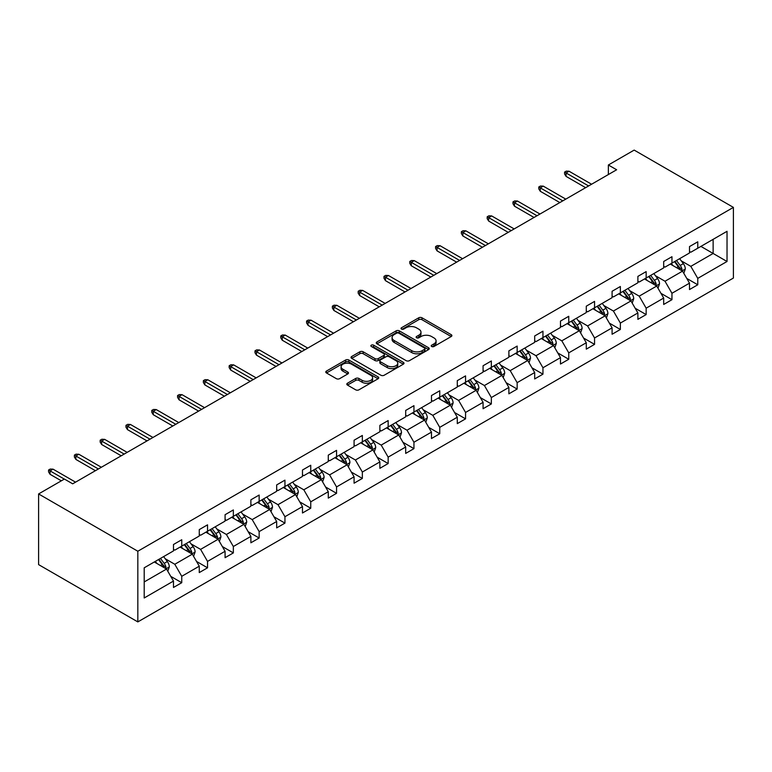 <?xml version="1.0" encoding="UTF-8"?>
<svg xmlns="http://www.w3.org/2000/svg" width="772" height="772" viewBox="0 0 772 772"><rect width="100%" height="100%" fill="white"/><g stroke="black" fill="none" stroke-linecap="round" stroke-linejoin="round"><path stroke-width="1.16" d="M431.693 346.493A1.612 0.926 0 0 0 433.97 346.493L451.215 336.534A2.297 1.322 0 0 0 451.89 335.598A2.297 1.322 0 0 0 451.215 334.662L421.995 317.794A2.297 1.322 0 0 0 418.742 317.794L401.498 327.753A1.612 0.926 0 0 0 401.025 328.409A1.612 0.926 0 0 0 401.498 329.065A1.612 0.926 0 0 0 403.775 329.065L406.004 327.772A7.344 4.246 0 0 1 416.397 327.772L418.829 329.181A7.344 4.246 0 0 1 420.981 332.182A7.344 4.246 0 0 1 418.829 335.183L416.6 336.467A1.612 0.926 0 0 0 416.127 337.123A1.612 0.926 0 0 0 416.6 337.779A1.612 0.926 0 0 0 418.868 337.779L421.097 336.486A7.344 4.246 0 0 1 431.49 336.486L433.922 337.895A7.344 4.246 0 0 1 436.074 340.896A7.344 4.246 0 0 1 433.922 343.897L431.693 345.18A1.612 0.926 0 0 0 431.22 345.837A1.612 0.926 0 0 0 431.693 346.493L431.693 345.18M347.477 383.211A2.297 1.322 0 0 0 346.811 384.147A2.297 1.322 0 0 0 347.477 385.083L355.68 389.821A2.297 1.322 0 0 0 358.922 389.821L378.077 378.762A2.297 1.322 0 0 0 378.753 377.826A2.297 1.322 0 0 0 378.077 376.89L348.857 360.013A2.297 1.322 0 0 0 345.615 360.013L326.459 371.071A2.297 1.322 0 0 0 325.784 372.017A2.297 1.322 0 0 0 326.459 372.953L336.36 378.666A2.297 1.322 0 0 0 339.603 378.666L347.805 373.938A2.297 1.322 0 0 0 348.481 373.001A2.297 1.322 0 0 0 347.805 372.056L342.893 369.228A6.137 3.542 0 0 1 341.099 366.719A6.137 3.542 0 0 1 344.881 363.438A6.137 3.542 0 0 1 351.578 364.21L370.821 375.317A6.137 3.542 0 0 1 372.615 377.826A6.137 3.542 0 0 1 368.823 381.098A6.137 3.542 0 0 1 362.136 380.335L358.922 378.483A2.297 1.322 0 0 0 355.68 378.483L347.477 383.211L347.477 385.083L355.68 380.393L355.68 378.483M733.4 207.388L634.169 150.096L608.365 164.996L616.635 169.772L72.674 483.822L64.404 479.055L38.6 493.945L137.831 551.237L733.4 207.388L733.4 278.055L137.831 621.904L137.831 551.237M406.168 360.669A2.297 1.322 0 0 0 409.411 360.669L428.566 349.61A2.297 1.322 0 0 0 429.242 348.674A2.297 1.322 0 0 0 428.566 347.738L399.346 330.87A2.297 1.322 0 0 0 396.104 330.87L376.948 341.928A2.297 1.322 0 0 0 376.273 342.865A2.297 1.322 0 0 0 376.948 343.801L406.168 360.669M371.988 346.84A1.612 0.926 0 0 1 373.619 347.072L373.619 345.161L403.322 362.309A2.297 1.322 0 0 1 403.997 363.245A2.297 1.322 0 0 1 403.322 364.191L384.166 375.25A2.297 1.322 0 0 1 380.924 375.25L351.704 358.372L351.704 356.5A2.297 1.322 0 0 0 351.028 357.436A2.297 1.322 0 0 0 351.704 358.372M351.704 356.5L359.897 351.771A2.297 1.322 0 0 1 363.149 351.771L374.999 358.613A2.297 1.322 0 0 0 378.241 358.613L383.684 355.467A2.297 1.322 0 0 0 384.35 354.531A2.297 1.322 0 0 0 383.684 353.595L371.342 346.474A1.612 0.926 0 0 1 370.869 345.817A1.612 0.926 0 0 1 371.863 344.959A1.612 0.926 0 0 1 373.619 345.161M144.2 567.806L173.478 550.909L173.478 544.511L181.748 539.734L181.748 546.132L199.272 536.009L199.272 529.611L207.543 524.835L207.543 531.232L225.077 521.11L225.077 514.712L233.347 509.945L233.347 516.343L250.881 506.22L250.881 499.822L259.151 495.045L259.151 501.443L276.675 491.32L276.675 484.922L284.945 480.145L284.945 486.543L302.479 476.43L302.479 470.032L310.749 465.255L310.749 471.653L328.283 461.531L328.283 455.133L336.553 450.356L336.553 456.754L354.078 446.631L354.078 440.233L362.348 435.466L362.348 441.864L379.882 431.741L379.882 425.343L388.152 420.566L388.152 426.964L405.686 416.841L405.686 410.443L413.946 405.667L413.946 412.065L431.48 401.942L431.48 395.544L439.75 390.777L439.75 397.175L457.285 387.052L457.285 380.654L465.555 375.877L465.555 382.275L483.079 372.152L483.079 365.754L491.349 360.978L491.349 367.375L508.883 357.262L508.883 350.864L517.153 346.088L517.153 352.486L534.687 342.363L534.687 335.965L542.957 331.188L542.957 337.586L560.482 327.463L560.482 321.065L568.752 316.298L568.752 322.696L586.286 312.573L586.286 306.175L594.556 301.398L594.556 307.796L612.09 297.674L612.09 291.276L620.36 286.499L620.36 292.897L637.884 282.784L637.884 276.386L646.154 271.609L646.154 278.007L663.688 267.884L663.688 261.486L671.958 256.709L671.958 263.107L689.492 252.984L689.492 246.586L697.763 241.819L697.763 248.217L727.031 231.31L727.031 261.486L697.763 278.383L697.763 284.781L689.492 289.558L689.492 283.16L671.958 293.283L671.958 299.681L663.688 304.457L663.688 298.06L646.154 308.182L646.154 314.58L637.884 319.347L637.884 312.95L620.36 323.072L620.36 329.47L612.09 334.247L612.09 327.849L594.556 337.972L594.556 344.37L586.286 349.147L586.286 342.749L568.752 352.862L568.752 359.26L560.482 364.037L560.482 357.639L542.957 367.762L542.957 374.159L534.687 378.936L534.687 372.538L517.153 382.661L517.153 389.059L508.883 393.826L508.883 387.428L491.349 397.551L491.349 403.949L483.079 408.726L483.079 402.328L465.555 412.451L465.555 418.849L457.285 423.625L457.285 417.227L439.75 427.35L439.75 433.748L431.48 438.515L431.48 432.117L413.946 442.24L413.946 448.638L405.686 453.415L405.686 447.017L388.152 457.14L388.152 463.538L379.882 468.315L379.882 461.917L362.348 472.03L362.348 478.428L354.078 483.204L354.078 476.807L336.553 486.929L336.553 493.327L328.283 498.104L328.283 491.706L310.749 501.829L310.749 508.227L302.479 512.994L302.479 506.596L284.945 516.719L284.945 523.117L276.675 527.894L276.675 521.496L259.151 531.618L259.151 538.016L250.881 542.793L250.881 536.395L233.347 546.508L233.347 552.906L225.077 557.683L225.077 551.285L207.543 561.408L207.543 567.806L199.272 572.583L199.272 566.185L181.748 576.308L181.748 582.706L173.478 587.473L173.478 581.075L144.2 597.982L144.2 567.806M180.088 547.087L192.325 554.151L174.8 564.274L165.227 558.745M174.8 564.274L181.748 576.308M192.325 554.151L199.272 566.185M173.478 549.374L174.8 550.137L181.748 546.132M205.892 532.188L218.129 539.252L200.595 549.374L191.022 543.855M200.595 549.374L207.543 561.408M218.129 539.252L225.077 551.285M199.272 534.485L200.595 535.247L207.543 531.232M231.687 517.298L243.933 524.362L226.399 534.485L216.826 528.955M226.399 534.485L233.347 546.508M243.933 524.362L250.881 536.395M225.077 519.585L226.399 520.347L233.347 516.343M257.491 502.398L269.727 509.462L252.203 519.585L242.63 514.056M252.203 519.585L259.151 531.618M269.727 509.462L276.675 521.496M250.881 504.685L252.203 505.457L259.151 501.443M283.295 487.499L295.531 494.572L277.997 504.685L268.424 499.166M277.997 504.685L284.945 516.719M295.531 494.572L302.479 506.596M276.675 489.795L277.997 490.558L284.945 486.543M309.089 472.609L321.335 479.673L303.801 489.795L294.228 484.266M303.801 489.795L310.749 501.829M321.335 479.673L328.283 491.706M302.479 474.896L303.801 475.658L310.749 471.653M334.894 457.709L347.13 464.773L329.605 474.896L320.033 469.376M329.605 474.896L336.553 486.929M347.13 464.773L354.078 476.807M328.283 460.006L329.605 460.768L336.553 456.754M360.698 442.819L372.934 449.883L355.4 460.006L345.827 454.476M355.4 460.006L362.348 472.03M372.934 449.883L379.882 461.917M354.078 445.106L355.4 445.869L362.348 441.864M386.492 427.92L398.738 434.983L381.204 445.106L371.631 439.577M381.204 445.106L388.152 457.14M398.738 434.983L405.686 447.017M379.882 430.207L381.204 430.979L388.152 426.964M412.296 413.02L424.532 420.093L407.008 430.207L397.435 424.687M407.008 430.207L413.946 442.24M424.532 420.093L431.48 432.117M405.686 415.317L407.008 416.079L413.946 412.065M438.1 398.13L450.337 405.194L432.803 415.317L423.23 409.787M432.803 415.317L439.75 427.35M450.337 405.194L457.285 417.227M431.48 400.417L432.803 401.179L439.75 397.175M463.895 383.23L476.141 390.294L458.607 400.417L449.034 394.888M458.607 400.417L465.555 412.451M476.141 390.294L483.079 402.328M457.285 385.527L458.607 386.289L465.555 382.275M489.699 368.331L501.935 375.404L484.411 385.527L474.838 379.998M484.411 385.527L491.349 397.551M501.935 375.404L508.883 387.428M483.079 370.628L484.411 371.39L491.349 367.375M515.503 353.441L527.739 360.505L510.205 370.628L500.632 365.098M510.205 370.628L517.153 382.661M527.739 360.505L534.687 372.538M508.883 355.728L510.205 356.49L517.153 352.486M541.297 338.541L553.543 345.605L536.009 355.728L526.436 350.208M536.009 355.728L542.957 367.762M553.543 345.605L560.482 357.639M534.687 340.838L536.009 341.6L542.957 337.586M567.102 323.651L579.338 330.715L561.813 340.838L552.241 335.309M561.813 340.838L568.752 352.862M579.338 330.715L586.286 342.749M560.482 325.938L561.813 326.701L568.752 322.696M592.906 308.752L605.142 315.816L587.608 325.938L578.035 320.409M587.608 325.938L594.556 337.972M605.142 315.816L612.09 327.849M586.286 311.039L587.608 311.811L594.556 307.796M618.7 293.852L630.946 300.926L613.412 311.039L603.839 305.519M613.412 311.039L620.36 323.072M630.946 300.926L637.884 312.95M612.09 296.149L613.412 296.911L620.36 292.897M644.504 278.962L656.74 286.026L639.206 296.149L629.634 290.619M639.206 296.149L646.154 308.182M656.74 286.026L663.688 298.06M637.884 281.249L639.206 282.012L646.154 278.007M670.308 264.063L682.544 271.126L665.01 281.249L655.438 275.72M665.01 281.249L671.958 293.283M682.544 271.126L689.492 283.16M663.688 266.359L665.01 267.122L671.958 263.107M700.899 246.403L713.135 253.467L690.815 266.359L681.242 260.83M690.815 266.359L697.763 278.383M727.031 261.486L713.135 253.467L713.135 239.33L727.031 231.31M38.6 493.945L38.6 564.612L137.831 621.904M608.365 164.996L608.365 174.549M689.492 251.46L690.815 252.222L697.763 248.217M144.2 581.943L166.53 569.051L154.294 561.977M166.53 569.051L173.478 581.075M686.762 278.431L697.763 284.781M660.957 293.331L671.958 299.681M635.163 308.231L646.154 314.58M609.359 323.121L620.36 329.47M583.555 338.02L594.556 344.37M557.76 352.91L568.752 359.26M531.956 367.81L542.957 374.159M506.152 382.709L517.153 389.059M480.358 397.599L491.349 403.949M454.554 412.499L465.555 418.849M428.75 427.398L439.75 433.748M402.955 442.288L413.946 448.638M377.151 457.188L388.152 463.538M351.347 472.078L362.348 478.428M325.552 486.978L336.553 493.327M299.748 501.877L310.749 508.227M273.944 516.767L284.945 523.117M248.15 531.667L259.151 538.016M222.346 546.557L233.347 552.906M196.551 561.456L207.543 567.806M170.747 576.356L181.748 582.706M432.339 346.724L433.922 345.808A7.344 4.246 0 0 0 436.074 342.807L436.074 340.896M420.981 332.182L420.981 334.093A7.344 4.246 0 0 1 418.829 337.084L417.237 338.011M451.186 336.553L421.995 319.704A2.297 1.322 0 0 0 418.742 319.704L402.144 329.287M428.566 347.738L428.566 349.61L399.346 332.78A2.297 1.322 0 0 0 396.104 332.78L376.977 343.82M424.513 349.33A1.612 0.926 0 0 0 424.976 348.674A1.612 0.926 0 0 0 424.513 348.018L398.863 333.214A1.612 0.926 0 0 0 396.586 333.214L394.231 334.565A7.344 4.246 0 0 0 392.079 337.567A7.344 4.246 0 0 0 394.231 340.568L411.765 350.691A7.344 4.246 0 0 0 422.159 350.691L424.513 349.33L424.513 351.241A1.612 0.926 0 0 0 424.976 350.584L424.976 348.674M392.079 337.567L392.079 339.477A7.344 4.246 0 0 0 394.231 342.478L394.231 340.568M424.513 351.241L422.159 352.601A7.344 4.246 0 0 1 411.765 352.601L394.231 342.478M351.733 358.391L359.897 353.682L359.897 351.771M384.35 354.531L384.35 356.442A2.297 1.322 0 0 1 383.684 357.378L378.241 360.524A2.297 1.322 0 0 1 374.999 360.524L363.149 353.682A2.297 1.322 0 0 0 359.897 353.682M373.619 347.072L403.293 364.201M387.293 365.706A6.137 3.542 0 0 0 393.99 366.478A6.137 3.542 0 0 0 397.773 363.207A6.137 3.542 0 0 0 395.978 360.698L389.204 356.78A2.297 1.322 0 0 0 385.952 356.78L380.519 359.926A2.297 1.322 0 0 0 379.843 360.862A2.297 1.322 0 0 0 380.519 361.798L387.293 365.706L387.293 367.617A6.137 3.542 0 0 0 393.99 368.389A6.137 3.542 0 0 0 397.773 365.108L397.773 363.207M379.843 360.862L379.843 362.772A2.297 1.322 0 0 0 380.519 363.708L380.519 361.798M387.293 367.617L380.519 363.708M372.615 377.826L372.615 379.737A6.137 3.542 0 0 1 368.823 383.008A6.137 3.542 0 0 1 362.136 382.237L358.922 380.393A2.297 1.322 0 0 0 355.68 380.393M341.099 366.719L341.099 368.63A6.137 3.542 0 0 0 342.893 371.139L342.893 369.228M347.805 372.056L347.805 373.938L342.893 371.139M378.048 378.782L348.857 361.923A2.297 1.322 0 0 0 345.615 361.923L326.488 372.972M683.799 273.307L685.324 268.917A6.195 3.58 -120 0 0 683.345 263.638L679.63 258.678M672.972 265.607L671.36 263.455M681.628 270.605L681.975 269.177A6.195 3.58 -120 0 0 680.2 265.452L676.484 260.492M674.931 261.39L679.022 266.842A3.156 1.824 60 0 1 679.592 267.807L681.975 269.177M674.506 261.64L678.212 266.601A6.195 3.58 60 0 1 679.756 269.524M588.602 185.955L566.079 172.947L566.079 176.392L564.583 173.999L564.583 172.088L566.079 172.947L569.051 171.23L591.574 184.238M566.079 176.392L585.62 187.673M564.583 172.088L566.243 171.133L569.051 171.23M657.995 288.207L659.52 283.807A6.195 3.58 -120 0 0 657.541 278.528L653.826 273.577M647.168 280.497L645.556 278.354M655.824 285.495L656.171 284.077A6.195 3.58 -120 0 0 654.395 280.342L650.69 275.392M649.136 276.289L653.218 281.741A3.156 1.824 60 0 1 653.797 282.697L656.171 284.077M648.702 276.54L652.417 281.49A6.195 3.58 60 0 1 653.961 284.414M632.2 303.097L633.716 298.706A6.195 3.58 -120 0 0 631.737 293.428L628.032 288.467M621.373 295.396L619.762 293.244M630.029 300.395L630.377 298.967A6.195 3.58 -120 0 0 628.601 295.242L624.886 290.282M623.332 291.179L627.424 296.641A3.156 1.824 60 0 1 627.993 297.596L630.377 298.967M622.898 291.43L626.613 296.39A6.195 3.58 60 0 1 628.157 299.314M562.798 200.855L540.275 187.847L540.275 191.282L538.788 188.899L538.788 186.988L540.275 187.847L543.256 186.129L565.779 199.128M540.275 191.282L559.825 202.573M538.788 186.988L540.439 186.033L543.256 186.129M537.003 215.745L514.47 202.746L514.47 206.182L512.984 203.789L512.984 201.878L514.47 202.746L517.452 201.019L539.975 214.027M514.47 206.182L534.021 217.463M512.984 201.878L514.644 200.932L517.452 201.019M606.396 317.996L607.921 313.606A6.195 3.58 -120 0 0 605.943 308.327L602.228 303.367M595.569 310.286L593.957 308.144M604.225 315.285L604.572 313.866A6.195 3.58 -120 0 0 602.797 310.141L599.082 305.181M597.528 306.079L601.62 311.531A3.156 1.824 60 0 1 602.189 312.496L604.572 313.866M597.103 306.33L600.809 311.28A6.195 3.58 60 0 1 602.363 314.214M511.199 230.645L488.676 217.636L488.676 221.072L487.19 218.688L487.19 216.778L488.676 217.636L491.648 215.919L514.181 228.927M488.676 221.072L508.227 232.362M487.19 216.778L488.84 215.822L491.648 215.919M580.592 332.886L582.117 328.496A6.195 3.58 -120 0 0 580.139 323.217L576.423 318.267M569.765 325.186L568.153 323.034M578.421 330.184L578.768 328.766A6.195 3.58 -120 0 0 576.993 325.031L573.287 320.081M571.734 320.978L575.816 326.431A3.156 1.824 60 0 1 576.394 327.386L578.768 328.766M571.299 321.22L575.015 326.18A6.195 3.58 60 0 1 576.559 329.104M485.395 245.535L462.872 232.536L462.872 235.971L461.386 233.588L461.386 231.677L462.872 232.536L465.854 230.818L488.377 243.817M462.872 235.971L482.423 247.262M461.386 231.677L463.036 230.722L465.854 230.818M554.798 347.786L556.313 343.395A6.195 3.58 -120 0 0 554.335 338.117L550.629 333.157M543.971 340.085L542.359 337.933M552.627 345.084L552.974 343.656A6.195 3.58 -120 0 0 551.198 339.931L547.483 334.971M545.929 335.868L550.021 341.32A3.156 1.824 60 0 1 550.59 342.285L552.974 343.656M545.495 336.119L549.21 341.079A6.195 3.58 60 0 1 550.754 344.003M459.601 260.434L437.068 247.426L437.068 250.871L435.582 248.478L435.582 246.567L437.068 247.426L440.05 245.708L462.573 258.716M437.068 250.871L456.619 262.152M435.582 246.567L437.242 245.612L440.05 245.708M528.994 362.686L530.518 358.285A6.195 3.58 -120 0 0 528.54 353.016L524.825 348.056M518.166 354.975L516.555 352.833M526.822 359.974L527.17 358.555A6.195 3.58 -120 0 0 525.394 354.83L521.679 349.87M520.125 350.768L524.217 356.22A3.156 1.824 60 0 1 524.786 357.175L527.17 358.555M519.701 351.019L523.416 355.969A6.195 3.58 60 0 1 524.96 358.903M433.796 275.334L411.273 262.326L411.273 265.761L409.787 263.377L409.787 261.467L411.273 262.326L414.246 260.608L436.778 273.616M411.273 265.761L430.824 277.052M409.787 261.467L411.437 260.511L414.246 260.608M503.199 377.576L504.714 373.185A6.195 3.58 -120 0 0 502.736 367.906L499.021 362.946M492.362 369.875L490.751 367.723M501.018 374.874L501.366 373.445A6.195 3.58 -120 0 0 499.6 369.72L495.885 364.76M494.331 365.658L498.413 371.12A3.156 1.824 60 0 1 498.992 372.075L501.366 373.445M493.897 365.909L497.612 370.869A6.195 3.58 60 0 1 499.156 373.793M407.992 290.224L385.469 277.225L385.469 280.661L383.983 278.267L383.983 276.366L385.469 277.225L388.451 275.498L410.974 288.506M385.469 280.661L405.02 291.941M383.983 276.366L385.633 275.411L388.451 275.498M477.395 392.475L478.91 388.084A6.195 3.58 -120 0 0 476.942 382.806L473.226 377.846M466.568 384.774L464.956 382.623M475.224 389.773L475.571 388.345A6.195 3.58 -120 0 0 473.796 384.62L470.08 379.66M468.527 380.557L472.618 386.01A3.156 1.824 60 0 1 473.188 386.975L475.571 388.345M468.093 380.808L471.808 385.759A6.195 3.58 60 0 1 473.352 388.692M382.198 305.123L359.675 292.115L359.675 295.551L358.179 293.167L358.179 291.256L359.675 292.115L362.647 290.397L385.17 303.406M359.675 295.551L379.216 306.841M358.179 291.256L359.839 290.301L362.647 290.397M451.591 407.375L453.116 402.974A6.195 3.58 -120 0 0 451.137 397.696L447.422 392.745M440.764 399.664L439.152 397.512M449.42 404.663L449.767 403.245A6.195 3.58 -120 0 0 447.992 399.51L444.276 394.56M442.732 395.457L446.814 400.909A3.156 1.824 60 0 1 447.384 401.865L449.767 403.245M442.298 395.698L446.013 400.658A6.195 3.58 60 0 1 447.557 403.582M425.797 422.265L427.312 417.874A6.195 3.58 -120 0 0 425.333 412.595L421.618 407.635M414.96 414.564L413.348 412.412M423.625 419.563L423.963 418.135A6.195 3.58 -120 0 0 422.197 414.41L418.482 409.45M416.928 410.347L421.01 415.809A3.156 1.824 60 0 1 421.589 416.764L423.963 418.135M416.494 410.598L420.209 415.558A6.195 3.58 60 0 1 421.753 418.482M399.993 437.164L401.517 432.774A6.195 3.58 -120 0 0 399.539 427.495L395.824 422.535M389.165 429.454L387.554 427.312M397.821 434.453L398.169 433.034A6.195 3.58 -120 0 0 396.393 429.309L392.678 424.349M391.124 425.247L395.216 430.699A3.156 1.824 60 0 1 395.785 431.664L398.169 433.034M390.69 425.497L394.405 430.448A6.195 3.58 60 0 1 395.949 433.382M374.188 452.054L375.713 447.663A6.195 3.58 -120 0 0 373.735 442.385L370.02 437.435M363.361 444.354L361.75 442.202M372.017 449.352L372.365 447.934A6.195 3.58 -120 0 0 370.589 444.199L366.883 439.249M365.33 440.137L369.412 445.598A3.156 1.824 60 0 1 369.991 446.554L372.365 447.934M364.895 440.387L368.611 445.347A6.195 3.58 60 0 1 370.155 448.271M348.394 466.954L349.909 462.563A6.195 3.58 -120 0 0 347.931 457.285L344.215 452.324M337.557 459.253L335.955 457.101M346.223 464.252L346.56 462.824A6.195 3.58 -120 0 0 344.795 459.099L341.079 454.139M339.526 455.036L343.608 460.488A3.156 1.824 60 0 1 344.187 461.453L346.56 462.824M339.091 455.287L342.807 460.247A6.195 3.58 60 0 1 344.351 463.171M322.59 481.853L324.115 477.453A6.195 3.58 -120 0 0 322.136 472.175L318.421 467.224M311.763 474.143L310.151 472.001M320.419 479.142L320.766 477.723A6.195 3.58 -120 0 0 318.99 473.989L315.275 469.038M313.721 469.936L317.813 475.388A3.156 1.824 60 0 1 318.382 476.343L320.766 477.723M313.297 470.187L317.002 475.137A6.195 3.58 60 0 1 318.547 478.071M296.786 496.743L298.31 492.353A6.195 3.58 -120 0 0 296.332 487.074L292.617 482.114M285.958 489.043L284.347 486.891M294.615 494.041L294.962 492.613A6.195 3.58 -120 0 0 293.186 488.888L289.481 483.928M287.927 484.826L292.009 490.288A3.156 1.824 60 0 1 292.588 491.243L294.962 492.613M287.493 485.077L291.208 490.037A6.195 3.58 60 0 1 292.752 492.961M270.991 511.643L272.506 507.252A6.195 3.58 -120 0 0 270.528 501.974L266.822 497.014M260.154 503.933L258.552 501.79M268.82 508.931L269.167 507.513A6.195 3.58 -120 0 0 267.392 503.788L263.677 498.828M262.123 499.725L266.205 505.178A3.156 1.824 60 0 1 266.784 506.142L269.167 507.513M261.689 499.976L265.404 504.927A6.195 3.58 60 0 1 266.948 507.86M245.187 526.533L246.712 522.142A6.195 3.58 -120 0 0 244.734 516.864L241.018 511.913M234.36 518.832L232.748 516.68M243.016 523.831L243.363 522.412A6.195 3.58 -120 0 0 241.588 518.678L237.873 513.727M236.319 514.625L240.41 520.077A3.156 1.824 60 0 1 240.98 521.032L243.363 522.412M235.894 514.866L239.6 519.826A6.195 3.58 60 0 1 241.144 522.75M219.383 541.433L220.908 537.042A6.195 3.58 -120 0 0 218.93 531.763L215.214 526.803M208.556 533.732L206.944 531.58M217.212 538.731L217.559 537.302A6.195 3.58 -120 0 0 215.784 533.577L212.078 528.617M210.524 529.515L214.606 534.967A3.156 1.824 60 0 1 215.185 535.932L217.559 537.302M210.09 529.766L213.805 534.726A6.195 3.58 60 0 1 215.349 537.65M356.394 320.023L333.871 307.015L333.871 310.45L332.385 308.067L332.385 306.156L333.871 307.015L336.843 305.297L359.376 318.296M333.871 310.45L353.422 321.741M332.385 306.156L334.035 305.201L336.843 305.297M330.59 334.913L308.067 321.905L308.067 325.35L306.58 322.957L306.58 321.046L308.067 321.905L311.048 320.187L333.572 333.195M308.067 325.35L327.618 336.631M306.58 321.046L308.231 320.09L311.048 320.187M304.795 349.812L282.272 336.804L282.272 340.24L280.776 337.856L280.776 335.945L282.272 336.804L285.244 335.087L307.767 348.095M282.272 340.24L301.813 351.53M280.776 335.945L282.436 334.99L285.244 335.087M278.991 364.702L256.468 351.704L256.468 355.139L254.982 352.756L254.982 350.845L256.468 351.704L259.44 349.986L281.973 362.985M256.468 355.139L276.019 366.42M254.982 350.845L256.632 349.89L259.44 349.986M253.197 379.602L230.664 366.594L230.664 370.039L229.178 367.646L229.178 365.735L230.664 366.594L233.646 364.876L256.169 377.884M230.664 370.039L250.215 381.32M229.178 365.735L230.828 364.78L233.646 364.876M227.393 394.502L204.87 381.493L204.87 384.929L203.374 382.545L203.374 380.635L204.87 381.493L207.842 379.776L230.365 392.784M204.87 384.929L224.411 396.219M203.374 380.635L205.034 379.679L207.842 379.776M201.589 409.392L179.065 396.393L179.065 399.828L177.579 397.435L177.579 395.525L179.065 396.393L182.038 394.666L204.57 407.674M179.065 399.828L198.616 411.109M177.579 395.525L179.229 394.579L182.038 394.666M175.794 424.291L153.261 411.283L153.261 414.718L151.775 412.335L151.775 410.424L153.261 411.283L156.243 409.565L178.766 422.573M153.261 414.718L172.812 426.009M151.775 410.424L153.425 409.469L156.243 409.565M149.99 439.181L127.467 426.183L127.467 429.618L125.971 427.234L125.971 425.324L127.467 426.183L130.439 424.465L152.962 437.463M127.467 429.618L147.008 440.908M125.971 425.324L127.631 424.368L130.439 424.465M124.186 454.081L101.663 441.073L101.663 444.518L100.177 442.124L100.177 440.214L101.663 441.073L104.645 439.355L127.168 452.363M101.663 444.518L121.214 455.798M100.177 440.214L101.827 439.258L104.645 439.355M193.589 556.332L195.104 551.932A6.195 3.58 -120 0 0 193.125 546.663L189.42 541.703M182.752 548.622L181.15 546.479M191.417 553.62L191.765 552.202A6.195 3.58 -120 0 0 189.989 548.477L186.274 543.517M184.72 544.414L188.812 549.867A3.156 1.824 60 0 1 189.381 550.822L191.765 552.202M184.286 544.665L188.001 549.616A6.195 3.58 60 0 1 189.545 552.549M98.391 468.98L75.859 455.972L75.859 459.408L74.373 457.024L74.373 455.113L75.859 455.972L78.841 454.254L101.364 467.263M75.859 459.408L95.41 470.698M74.373 455.113L76.032 454.158L78.841 454.254M167.785 571.222L169.309 566.831A6.195 3.58 -120 0 0 167.331 561.553L163.616 556.602M156.957 563.521L155.346 561.369M165.613 568.52L165.961 567.092A6.195 3.58 -120 0 0 164.185 563.367L160.47 558.417M158.916 559.304L163.008 564.766A3.156 1.824 60 0 1 163.577 565.722L165.961 567.092M158.492 559.555L162.197 564.515A6.195 3.58 60 0 1 163.741 567.439M64.317 479.103L50.064 470.872L50.064 474.307L48.568 471.914L48.568 470.013L50.064 470.872L53.036 469.154L75.559 482.153M50.064 474.307L61.345 480.821M48.568 470.013L50.228 469.058L53.036 469.154M433.922 345.808L433.922 343.897M416.6 337.779L416.6 336.467M418.829 337.084L418.829 335.183M401.498 329.065L401.498 327.753M418.742 319.704L418.742 317.794M421.995 319.704L421.995 317.794M451.215 336.534L451.215 334.662M376.948 343.801L376.948 341.928M396.104 332.78L396.104 330.87M399.346 332.78L399.346 330.87M411.765 352.601L411.765 350.691M422.159 352.601L422.159 350.691M363.149 353.682L363.149 351.771M374.999 360.524L374.999 358.613M378.241 360.524L378.241 358.613M383.684 357.378L383.684 355.467M403.322 364.191L403.322 362.309M358.922 380.393L358.922 378.483M362.136 382.237L362.136 380.335M326.459 372.953L326.459 371.071M345.615 361.923L345.615 360.013M348.857 361.923L348.857 360.013M378.077 378.762L378.077 376.89M682.101 270.875L685.275 269.032M680.2 265.452L683.345 263.638M676.455 267.614L678.212 266.601M656.297 285.765L659.481 283.932M654.395 280.342L657.541 278.528M650.651 282.513L652.417 281.49M630.492 300.665L633.677 298.822M628.601 295.242L631.737 293.428M624.847 297.403L626.613 296.39M604.698 315.555L607.882 313.721M602.797 310.141L605.943 308.327M599.053 312.303L600.809 311.28M578.894 330.455L582.078 328.621M576.993 325.031L580.139 323.217M573.249 327.193L575.015 326.18M553.09 345.354L556.274 343.511M551.198 339.931L554.335 338.117M547.454 342.092L549.21 341.079M527.295 360.244L530.48 358.411M525.394 354.83L528.54 353.016M521.65 356.992L523.416 355.969M501.491 375.144L504.676 373.301M499.6 369.72L502.736 367.906M495.846 371.882L497.612 370.869M475.687 390.043L478.872 388.2M473.796 384.62L476.942 382.806M470.052 386.782L471.808 385.759M449.893 404.933L453.077 403.1M447.992 399.51L451.137 397.696M444.247 401.681L446.013 400.658M424.089 419.833L427.273 417.99M422.197 414.41L425.333 412.595M418.443 416.571L420.209 415.558M398.284 434.723L401.469 432.889M396.393 429.309L399.539 427.495M392.649 431.471L394.405 430.448M372.49 449.622L375.675 447.789M370.589 444.199L373.735 442.385M366.845 446.361L368.611 445.347M346.686 464.522L349.87 462.679M344.795 459.099L347.931 457.285M341.041 461.26L342.807 460.247M320.882 479.412L324.066 477.578M318.99 473.989L322.136 472.175M315.246 476.16L317.002 475.137M295.087 494.312L298.272 492.468M293.186 488.888L296.332 487.074M289.442 491.05L291.208 490.037M269.283 509.211L272.468 507.368M267.392 503.788L270.528 501.974M263.638 505.949L265.404 504.927M243.489 524.101L246.664 522.268M241.588 518.678L244.734 516.864M237.844 520.839L239.6 519.826M217.685 539.001L220.869 537.158M215.784 533.577L218.93 531.763M212.039 535.739L213.805 534.726M191.881 553.891L195.065 552.057M189.989 548.477L193.125 546.663M186.235 550.639L188.001 549.616M166.086 568.79L169.261 566.957M164.185 563.367L167.331 561.553M160.441 565.529L162.197 564.515"/></g></svg>
